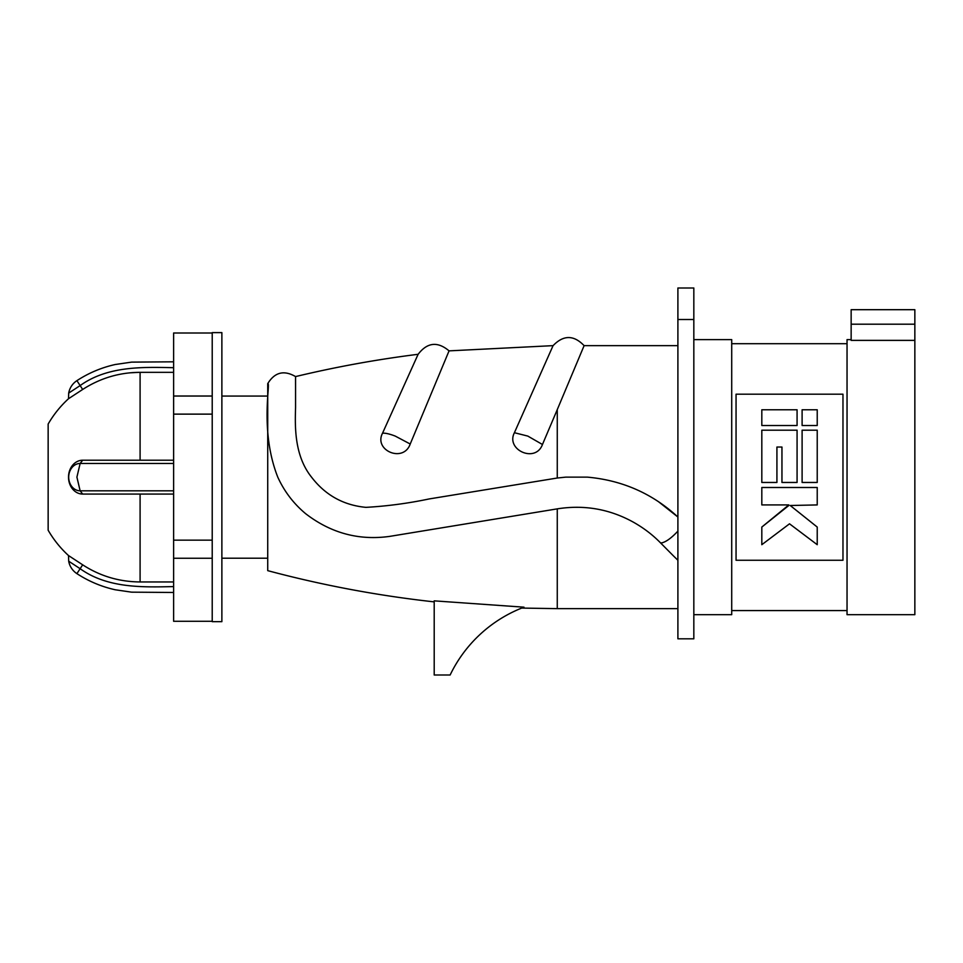 <?xml version="1.0" encoding="UTF-8"?>
<svg xmlns="http://www.w3.org/2000/svg" width="963" height="963" viewBox="0 0 963 963"><rect width="100%" height="100%" fill="white"/><g stroke="black" fill="none" stroke-linecap="round" stroke-linejoin="round"><path stroke-width="1.44" d="M914.85 340.372L851.148 340.372L851.148 309.689L914.85 309.689L914.85 614.671L847.043 614.671L847.043 339.614L851.148 339.614M842.974 560.261L842.974 394.192L736.057 394.192L736.057 560.261L842.974 560.261M761.817 527.062L761.817 544.697L789.516 523.812L817.226 544.697L817.226 527.062L790.226 505.503L817.226 504.925L817.226 487.495L761.817 487.495L761.817 504.925L788.805 504.925L761.817 527.062L788.805 505.503M817.226 527.062L790.226 505.503M802.107 482.463L802.107 430.184L817.226 430.184L817.226 482.463L802.107 482.463M797.075 430.184L761.817 430.184L761.817 482.463L776.924 482.463L776.924 447.037L781.956 447.037L781.956 482.463L797.075 482.463L797.075 430.184M761.817 425.514L761.817 409.781L797.075 409.781L797.075 425.514L761.817 425.514M802.107 425.514L802.107 409.781L817.226 409.781L817.226 425.514L802.107 425.514M693.829 614.671L731.711 614.671L731.711 339.614L693.829 339.614M677.904 319.511L677.904 287.997L693.829 287.997L693.829 638.806L677.904 638.806L677.904 319.511L693.829 319.511M658.523 501.723L677.904 517.023C652.457 493.562 622.291 480.272 587.43 477.142L565.666 477.142L557.264 478.021L429.221 498.93C408.107 503.372 387.006 506.177 365.928 507.357C343.478 505.226 325.338 495.151 311.531 477.142C294.281 455.559 294.967 426.609 295.569 407.542L295.569 376.581C283.977 369.864 274.696 372.224 267.714 383.671C271.121 381.492 259.288 430.22 277.777 477.142C284.29 491.431 293.571 503.613 305.644 513.688C330.935 533.165 359.018 540.712 389.895 536.355L557.264 508.861C584.192 504.612 609.507 509.018 633.209 522.078C643.513 527.856 652.613 534.778 660.51 542.855L661.846 542.879C666.24 541.784 671.596 537.872 677.904 531.119C671.596 537.872 666.24 541.784 661.846 542.879L660.51 542.855L673.318 555.771L660.51 542.855M557.264 409.624L584.108 345.645C573.767 334.859 563.415 334.871 553.039 345.693L514.411 432.712C505.467 449.877 535.572 463.492 542.458 444.497L557.264 409.624L557.264 478.021M295.545 378.712L295.557 384.538M552.413 347.113L553.039 345.693M410.226 444.015L449.059 350.869C437.563 341.191 427.247 342.359 418.086 354.348L382.528 433.218C385.236 432.929 389.473 433.88 395.227 436.083L410.226 444.015C403.497 463.263 373.475 450.479 382.528 433.218M523.992 607.184L434.205 600.852L434.205 675.003L450.13 675.003A135.121 135.121 0 0 1 523.992 607.184C520.911 608.375 520.911 608.375 523.992 607.184M434.205 601.875C377.929 595.664 322.424 585.251 267.726 570.65L267.726 383.635M677.904 560.273L673.318 555.771M212.221 396.022L212.221 414.126L173.617 414.126L173.617 396.022L212.221 396.022L212.221 332.62L221.875 332.62L221.875 621.665L212.221 621.665L212.221 558.263L173.617 558.263L173.617 540.159L212.221 540.159L212.221 558.263M212.221 414.126L212.221 540.159M173.617 558.263L173.617 621.279L212.221 621.279M212.221 333.005L173.617 333.005L173.617 396.022M173.617 540.159L173.617 414.126M173.617 460.218L82.674 460.218L80.134 463.468L173.617 463.468M173.617 490.817L80.134 490.817A13.675 11.448 90 0 1 68.698 477.142A13.675 11.448 90 0 1 80.134 463.468L76.908 477.142L80.134 490.817L82.674 494.067A16.925 14.156 90 0 1 68.517 477.142A16.925 14.156 90 0 1 82.674 460.218M82.674 494.067L173.617 494.067M139.418 372.332L130.089 372.813M68.517 555.555L82.674 564.824L80.134 568.7L68.698 561.2L68.517 555.555A106.171 106.171 0 0 1 48.15 530.228L48.15 424.057A106.171 106.171 0 0 1 68.517 398.73L82.674 389.461C100.26 378.134 119.4 372.428 140.092 372.332L173.617 372.332M173.617 361.811L131.594 362.124L115.259 364.508C101.5 367.577 88.716 372.958 76.908 380.65L80.134 385.585L68.698 393.085L68.517 398.73M82.674 389.461L80.134 385.585C107.639 365.856 142.837 367.023 173.617 367.697M173.617 581.953L140.092 581.953C119.171 581.796 100.032 576.091 82.674 564.824M68.698 561.2A18.815 18.815 0 0 0 76.908 573.635L80.134 568.7C107.639 588.429 142.837 587.261 173.617 586.587M521.681 608.074L557.264 608.64L557.264 508.861M542.458 444.497L527.82 436.095L514.411 432.712M851.148 324.194L914.85 324.194M140.092 372.332L140.092 460.218M140.092 494.067L140.092 581.953M847.043 610.578L731.711 610.578M847.043 343.707L731.711 343.707M677.904 345.645L584.108 345.645M295.569 376.581C335.991 366.891 376.834 359.464 418.086 354.3M553.039 345.645L449.059 350.869M677.904 608.64L557.264 608.64M221.875 558.215L267.726 558.215M221.875 396.07L267.726 396.07M76.908 380.65A18.815 18.815 0 0 0 68.698 393.085M173.617 592.474L131.594 592.161L115.259 589.777C101.5 586.708 88.716 581.327 76.908 573.635"/></g></svg>
